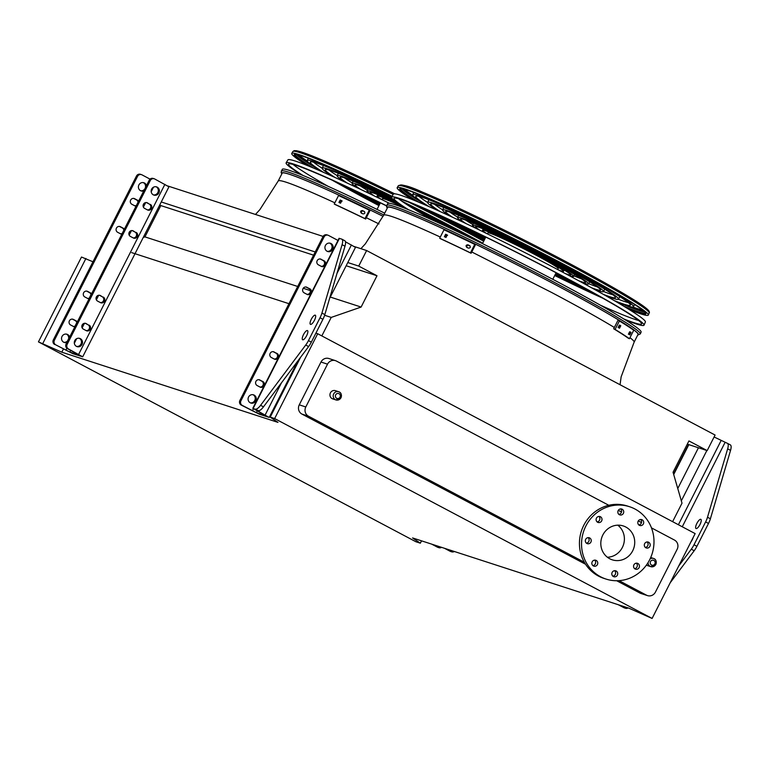 <?xml version="1.0" encoding="UTF-8"?>
<svg xmlns="http://www.w3.org/2000/svg" width="769" height="769" viewBox="0 0 769 769"><rect width="100%" height="100%" fill="white"/><g stroke="black" fill="none" stroke-linecap="round" stroke-linejoin="round"><path stroke-width="1.15" d="M335.39 390.662A4.326 4.095 108 0 0 330.161 393.507A4.326 4.095 108 0 0 332.727 398.89L335.995 399.947A4.326 4.095 -72 0 1 333.429 394.574A4.326 4.095 -72 0 1 338.658 391.729A4.326 4.095 -72 0 1 340.946 397.756A4.326 4.095 -72 0 1 335.995 399.947L341.042 397.765C341.821 394.439 341.023 392.43 338.658 391.729L335.39 390.662M646.46 565.032A4.326 4.095 108 0 0 647.556 565.6L650.824 566.657A4.326 4.095 -72 0 1 648.046 562.658M619.055 580.653L646.508 595.187A6.911 6.546 108 0 0 655.428 592.101L677.143 549.297A6.911 6.546 108 0 0 674.471 540.059L651.468 527.88M641.5 522.603L638.299 520.911M621.525 512.029L618.324 510.337M608.798 505.291L336.447 361.074A6.911 6.546 108 0 0 327.517 364.16L305.802 406.964A6.911 6.546 108 0 0 308.475 416.192L584.353 562.274M274.648 418.567L652.102 618.439L628.754 608.125L412.588 537.935L420.335 543.183L415.904 541.751L38.45 341.878L61.799 352.192L277.965 422.383L270.217 417.134L274.648 418.567L317.693 333.727L695.147 533.599L652.102 618.439M647.498 595.61L640.962 593.485A6.911 6.546 -72 0 1 639.971 593.062L646.508 595.187M308.475 416.192L301.938 414.078L585.565 564.254M616.69 580.739L639.971 593.062M301.938 414.078A6.911 6.546 -72 0 1 299.266 404.84L305.802 406.964M327.517 364.16L320.981 362.036L299.266 404.84M320.981 362.036A6.911 6.546 -72 0 1 328.921 358.527L335.457 360.651M159.731 204.987L160.827 205.573L144.947 236.881L143.255 237.467M324.624 315.271L331.218 317.414L321.827 335.918M131.682 252.626L288.971 303.697M90.982 294.681L89.194 298.199M76.765 322.701L74.978 326.219M68.633 338.735L67.489 340.984M63.375 349.097L61.799 352.192M330.286 297.055L361.113 307.062L331.218 317.414M144.947 236.881L297.709 286.481M303.217 288.269L310.32 290.576M346.165 265.747L376.993 275.754L361.113 307.062M160.827 205.573L313.589 255.173M347.79 262.537L358.729 266.084L376.993 275.754M161.259 201.968L315.223 251.963M354.336 246.551L366.621 250.54L358.729 266.084M167.796 185.983L323.115 236.419M687.303 444.146L707.192 450.605L715.083 435.052L366.621 250.54M672.615 521.67L682.007 503.157L673.048 472.243L688.928 440.935L707.192 450.605M360.911 248.685L365.342 243.85L383.721 215.109L387.634 207.419A140.391 7.354 26.9 0 1 555.641 284.828A140.391 7.354 26.9 0 1 638.03 334.448L634.127 342.147L621.141 376.848L620.064 384.74M300.564 357.325L270.217 417.134M315.905 333.15L317.693 333.727M38.45 341.878L81.495 257.038L92.972 261.787M85.917 258.48L42.881 343.32M421.527 540.838L420.335 543.183M255.471 214.455L259.893 209.61L278.282 180.878L282.185 173.179A140.391 7.354 26.9 0 1 383.097 216.329A140.814 7.373 -153.1 0 0 281.925 173.688M617.805 525.179A17.812 16.87 -72 0 1 622.371 547.441A17.812 16.87 -72 0 1 607.395 557.246M625.812 527.025A17.812 16.87 -72 0 1 633.31 549.47A17.812 16.87 -72 0 1 612.268 559.822A17.812 16.87 -72 0 1 601.723 537.675A17.812 16.87 -72 0 1 623.265 525.948A17.812 16.87 -72 0 1 625.812 527.025M601.656 520.901A3.114 2.951 108 0 0 600.003 516.557A3.114 2.951 108 0 0 596.244 518.604A3.114 2.951 108 0 0 601.656 520.901M590.89 542.116A3.114 2.951 108 0 0 589.246 537.771A3.114 2.951 108 0 0 585.478 539.819A3.114 2.951 108 0 0 590.89 542.116M597.407 564.59A3.114 2.951 108 0 0 595.754 560.245A3.114 2.951 108 0 0 591.995 562.293A3.114 2.951 108 0 0 597.407 564.59M617.372 575.164A3.114 2.951 108 0 0 615.729 570.819A3.114 2.951 108 0 0 611.961 572.867A3.114 2.951 108 0 0 617.372 575.164M639.106 567.637A3.114 2.951 108 0 0 637.453 563.302A3.114 2.951 108 0 0 633.694 565.35A3.114 2.951 108 0 0 639.106 567.637M649.863 546.423A3.114 2.951 108 0 0 648.219 542.087A3.114 2.951 108 0 0 644.451 544.135A3.114 2.951 108 0 0 649.863 546.423M643.355 523.949A3.114 2.951 108 0 0 641.702 519.613A3.114 2.951 108 0 0 637.943 521.661A3.114 2.951 108 0 0 643.355 523.949M623.38 513.375A3.114 2.951 108 0 0 621.736 509.04A3.114 2.951 108 0 0 617.968 511.087A3.114 2.951 108 0 0 623.38 513.375M634.954 509.011A38.037 36.028 -72 0 1 650.959 556.939A38.037 36.028 -72 0 1 606.02 579.067A38.037 36.028 -72 0 1 583.498 531.764A38.037 36.028 -72 0 1 629.513 506.713A38.037 36.028 -72 0 1 634.954 509.011M606.02 579.067L603.915 578.384A38.037 36.028 -72 0 1 581.393 531.081A38.037 36.028 -72 0 1 627.408 506.021L629.513 506.713M598.878 516.432A3.114 2.951 -72 0 1 597.1 521.92M588.122 537.646A3.114 2.951 -72 0 1 586.343 543.135M594.629 560.12A3.114 2.951 -72 0 1 592.851 565.609M614.604 570.694A3.114 2.951 -72 0 1 612.816 576.183M636.328 563.177A3.114 2.951 -72 0 1 634.55 568.656M647.094 541.962A3.114 2.951 -72 0 1 645.306 547.441M640.577 519.488A3.114 2.951 -72 0 1 638.799 524.967M620.612 508.915A3.114 2.951 -72 0 1 618.834 514.394M619.333 605.068L624.947 608.039A3.461 3.278 108 0 0 628.11 607.914M625.447 608.25L624.39 607.904A3.461 3.278 -72 0 1 623.899 607.693L624.947 608.039M618.286 604.722L623.899 607.693M730.175 444.809A10.372 3.278 117.9 0 1 730.339 444.876A10.372 3.278 117.9 0 1 730.55 450.384L727.647 448.846A10.372 3.278 -62.1 0 0 727.445 443.338A10.372 3.278 -62.1 0 0 727.272 443.271L714.103 436.984M727.647 448.846L707.509 517.239L710.402 518.777A10.372 3.278 117.9 0 1 708.499 523.468L696.916 546.307A10.372 3.278 117.9 0 1 694.196 550.729L670.193 582.777M694.196 550.729L691.293 549.191L678.7 566.013M691.293 549.191A10.372 3.278 -62.1 0 0 694.013 544.769L696.916 546.307M708.499 523.468L705.606 521.93L694.013 544.769M705.606 521.93A10.372 3.278 -62.1 0 0 707.509 517.239M693.167 537.502A5.191 1.644 117.9 0 1 692.215 539.848A5.191 1.644 117.9 0 1 690.85 542.058M700.021 524.448A5.191 1.644 117.9 0 1 696.012 528.524A5.191 1.644 117.9 0 1 696.858 523.429A5.191 1.644 117.9 0 1 700.867 519.354A5.191 1.644 117.9 0 1 700.021 524.448M730.55 450.384L710.402 518.777M258.961 379.694L261.796 381.193A3.114 2.951 -72 0 1 259.97 387.038M273.178 351.664L276.013 353.163A3.114 2.951 -72 0 1 274.187 359.017M320.212 258.97L323.038 260.47A3.114 2.951 -72 0 1 321.211 266.324M305.995 287L308.821 288.5A3.114 2.951 -72 0 1 306.994 294.344M252.982 394.689A4.326 4.095 -72 0 1 250.329 402.841M329.843 243.177A4.326 4.095 -72 0 1 327.2 251.319M337.985 240.437L328.517 235.42A3.461 3.278 108 0 0 324.057 236.967L322.999 236.621L239.89 400.457L240.937 400.793A3.461 3.278 108 0 0 242.273 405.407L241.226 405.071A3.461 3.278 -72 0 1 239.89 400.457M322.999 236.621A3.461 3.278 -72 0 1 326.969 234.872L328.027 235.208M344.599 240.639A10.372 3.278 117.9 0 1 344.772 240.716A10.372 3.278 117.9 0 1 344.983 246.215L324.835 314.608A10.372 3.278 117.9 0 1 322.932 319.298L311.339 342.138A10.372 3.278 117.9 0 1 308.619 346.559L263.488 406.839A10.372 3.278 117.9 0 1 258.365 410.627L255.904 409.867L268.871 417.307L259.278 414.193L241.226 405.071M324.057 236.967L240.937 400.793M259.951 380.001A3.114 2.951 108 0 0 255.827 381.616A3.114 2.951 108 0 0 257.134 385.538L260.037 387.076A3.114 2.951 108 0 0 264.161 385.452A3.114 2.951 108 0 0 262.854 381.53L259.038 379.703M274.168 351.971A3.114 2.951 108 0 0 270.044 353.596A3.114 2.951 108 0 0 271.361 357.518L274.254 359.056A3.114 2.951 108 0 0 278.378 357.431A3.114 2.951 108 0 0 277.071 353.509L273.255 351.673M321.192 259.278A3.114 2.951 108 0 0 317.068 260.902A3.114 2.951 108 0 0 318.385 264.824L321.279 266.362A3.114 2.951 108 0 0 325.402 264.738A3.114 2.951 108 0 0 324.095 260.816L320.279 258.98M306.975 287.308A3.114 2.951 108 0 0 302.851 288.923A3.114 2.951 108 0 0 304.168 292.845L307.062 294.383A3.114 2.951 108 0 0 311.185 292.758A3.114 2.951 108 0 0 309.878 288.836L306.062 287.01M248.56 397.015A4.326 4.095 108 0 0 250.848 403.043A4.326 4.095 108 0 0 256.077 400.197A4.326 4.095 108 0 0 248.56 397.015M325.422 245.503A4.326 4.095 108 0 0 327.719 251.53A4.326 4.095 108 0 0 332.948 248.685A4.326 4.095 108 0 0 325.422 245.503M258.365 410.627L252.818 408.301L265.978 415.779L256.375 412.655L242.273 405.407M255.462 409.098A10.372 3.278 -62.1 0 0 260.585 405.311L305.716 345.031A10.372 3.278 -62.1 0 0 308.446 340.609L320.029 317.76A10.372 3.278 -62.1 0 0 321.932 313.07L342.08 244.677A10.372 3.278 -62.1 0 0 341.869 239.178A10.372 3.278 -62.1 0 0 341.705 239.111L339.062 238.313L252.818 408.301M314.454 320.288A5.191 1.644 -62.1 0 0 315.3 315.194A5.191 1.644 -62.1 0 0 311.426 319.01A5.191 1.644 -62.1 0 0 310.445 324.355A5.191 1.644 -62.1 0 0 314.454 320.288M306.639 335.688A5.191 1.644 -62.1 0 0 307.485 330.583A5.191 1.644 -62.1 0 0 303.611 334.4A5.191 1.644 -62.1 0 0 302.63 339.754A5.191 1.644 -62.1 0 0 306.639 335.688M345.464 241.783L355.48 247.378L329.613 298.362M445.559 548.643L451.172 551.613A3.461 3.278 108 0 0 454.335 551.488M451.672 551.825L450.615 551.479A3.461 3.278 -72 0 1 450.125 551.277L451.172 551.613M444.511 548.307L450.125 551.277M438.417 547.47A3.461 3.278 108 0 0 438.907 547.682L437.859 547.345A3.461 3.278 -72 0 1 437.359 547.134L432.803 544.5M438.907 547.682A3.461 3.278 108 0 0 441.569 547.345M437.359 547.134L431.745 544.164M85.186 323.268L88.022 324.768A3.114 2.951 -72 0 1 86.195 330.612M99.403 295.248L102.239 296.747A3.114 2.951 -72 0 1 100.412 302.592M146.437 202.555L149.263 204.045A3.114 2.951 -72 0 1 147.437 209.899M132.21 230.575L135.046 232.075A3.114 2.951 -72 0 1 133.22 237.919M76.554 346.415A4.326 4.095 108 0 0 79.207 338.264M153.425 194.903A4.326 4.095 108 0 0 156.069 186.752M150.051 179.129L141.986 174.851A3.461 3.278 108 0 0 137.526 176.399L54.407 340.225A3.461 3.278 108 0 0 55.743 344.848L69.844 352.096L79.438 355.211L67.451 348.645A3.461 3.278 -72 0 1 66.115 344.031L67.163 344.368A3.461 3.278 108 0 0 68.499 348.982L67.451 348.645M55.743 344.848L72.738 353.625L82.706 356.806L168.949 186.809L154.742 178.994A3.461 3.278 108 0 0 150.282 180.542L149.224 180.196L66.115 344.031M149.224 180.196A3.461 3.278 -72 0 1 153.194 178.446L154.252 178.783M150.282 180.542L67.163 344.368M89.079 325.114A3.114 2.951 -72 0 1 86.705 330.843A3.114 2.951 -72 0 1 86.263 330.651L83.36 329.113A3.114 2.951 -72 0 1 85.734 323.384A3.114 2.951 -72 0 1 86.176 323.576L88.022 324.768M103.296 297.084A3.114 2.951 -72 0 1 100.922 302.813A3.114 2.951 -72 0 1 100.479 302.63L97.576 301.092A3.114 2.951 -72 0 1 99.951 295.363A3.114 2.951 -72 0 1 100.393 295.546L102.239 296.747M150.32 204.391A3.114 2.951 -72 0 1 147.956 210.12A3.114 2.951 -72 0 1 147.504 209.937L144.61 208.399A3.114 2.951 -72 0 1 146.975 202.67A3.114 2.951 -72 0 1 147.417 202.853L149.263 204.045M136.103 232.411A3.114 2.951 -72 0 1 133.729 238.15A3.114 2.951 -72 0 1 133.287 237.957L130.394 236.419A3.114 2.951 -72 0 1 132.758 230.69A3.114 2.951 -72 0 1 133.2 230.883L135.046 232.075M74.785 340.59A4.326 4.095 108 0 0 77.073 346.627A4.326 4.095 108 0 0 82.302 343.772A4.326 4.095 108 0 0 74.785 340.59M151.647 189.078A4.326 4.095 108 0 0 153.935 195.105A4.326 4.095 108 0 0 159.164 192.26A4.326 4.095 108 0 0 151.647 189.078M82.706 356.806L68.499 348.982M73.44 326.469A3.114 2.951 108 0 0 75.199 326.104M76.804 322.961A3.114 2.951 108 0 0 75.266 320.625L72.43 319.125M87.656 298.449A3.114 2.951 108 0 0 89.425 298.084M91.021 294.931A3.114 2.951 108 0 0 89.483 292.604L86.647 291.105M134.681 205.756A3.114 2.951 108 0 0 136.449 205.39M138.045 202.237A3.114 2.951 108 0 0 136.507 199.911L133.671 198.412M120.464 233.776A3.114 2.951 108 0 0 122.233 233.411M123.828 230.267A3.114 2.951 108 0 0 122.29 227.932L119.455 226.432M66.442 334.121A4.326 4.095 -72 0 1 68.431 339.456M67.951 340.398A4.326 4.095 -72 0 1 63.798 342.272M143.313 182.609A4.326 4.095 -72 0 1 145.293 187.944M144.822 188.886A4.326 4.095 -72 0 1 140.669 190.76M54.686 344.502A3.461 3.278 -72 0 1 53.349 339.888L54.407 340.225M137.526 176.399L136.469 176.053L53.349 339.888M136.469 176.053A3.461 3.278 -72 0 1 140.439 174.303L141.486 174.64M77.342 321.894A3.114 2.951 108 0 0 76.314 320.971L73.42 319.433A3.114 2.951 108 0 0 69.297 321.058A3.114 2.951 108 0 0 70.604 324.979L73.507 326.508A3.114 2.951 108 0 0 74.833 326.835M91.559 293.864A3.114 2.951 108 0 0 90.531 292.941L87.637 291.413A3.114 2.951 108 0 0 83.513 293.027A3.114 2.951 108 0 0 84.821 296.949L87.724 298.487A3.114 2.951 108 0 0 89.05 298.814M138.583 201.17A3.114 2.951 108 0 0 137.555 200.248L134.662 198.71A3.114 2.951 108 0 0 130.538 200.334A3.114 2.951 108 0 0 131.845 204.256L134.748 205.794A3.114 2.951 108 0 0 136.075 206.121M124.367 229.2A3.114 2.951 108 0 0 123.338 228.268L120.445 226.74A3.114 2.951 108 0 0 116.321 228.364A3.114 2.951 108 0 0 117.628 232.276L120.531 233.814A3.114 2.951 108 0 0 121.858 234.141M66.932 342.407A4.326 4.095 -72 0 1 62.02 336.447A4.326 4.095 -72 0 1 69.623 337.11M143.803 190.895A4.326 4.095 -72 0 1 138.891 184.935A4.326 4.095 -72 0 1 146.485 185.598M387.288 208.082L386.547 206.803L387.72 203.554A142.054 7.44 26.9 0 1 557.717 281.915A142.054 7.44 26.9 0 1 641.096 332.102L640.317 333.929L637.693 335.121M555.526 273.908A120.339 6.306 -153.1 0 0 579.634 285.366M614.239 300.583A120.339 6.306 -153.1 0 0 630.378 305.206A120.339 6.306 -153.1 0 0 559.765 262.671A120.339 6.306 -153.1 0 0 415.75 196.316A120.339 6.306 -153.1 0 0 429.015 206.611M461.736 225.548A120.339 6.306 -153.1 0 0 485.22 238.236M555.439 274.072A123.79 6.479 -153.1 0 0 582.604 286.981M616.334 301.804A123.79 6.479 -153.1 0 0 633.464 306.764A123.79 6.479 -153.1 0 0 560.812 263.017A123.79 6.479 -153.1 0 0 412.665 194.749A123.79 6.479 -153.1 0 0 426.785 205.64M458.67 224.106A123.79 6.479 -153.1 0 0 485.133 238.409M628.398 302.65A120.339 6.306 26.9 0 1 618.43 299.276M427.593 202.458A120.339 6.306 26.9 0 1 418.99 196.412M555.949 273.072A103.565 5.421 -153.1 0 0 563.091 276.475M603.367 294.364A103.565 5.421 -153.1 0 0 615.421 297.613A103.565 5.421 -153.1 0 0 554.651 261.018A103.565 5.421 -153.1 0 0 430.707 203.9A103.565 5.421 -153.1 0 0 440.454 211.715M478.674 233.651A103.565 5.421 -153.1 0 0 485.643 237.4M555.862 273.245A107.026 5.604 -153.1 0 0 566.868 278.493M605.703 295.681A107.026 5.604 -153.1 0 0 618.507 299.179A107.026 5.604 -153.1 0 0 555.699 261.354A107.026 5.604 -153.1 0 0 427.622 202.343A107.026 5.604 -153.1 0 0 438.013 210.61M474.819 231.786A107.026 5.604 -153.1 0 0 485.556 237.573M612.999 294.835A103.565 5.421 26.9 0 1 603.598 291.499M442.627 209.831A103.565 5.421 26.9 0 1 434.379 204.218M619.795 296.594A107.026 5.604 26.9 0 1 619.756 296.719L618.507 299.179M427.622 202.343L428.871 199.873A107.026 5.604 26.9 0 1 428.948 199.777M591.467 287.731A86.791 4.547 -153.1 0 0 600.464 290.028A86.791 4.547 -153.1 0 0 549.537 259.355A86.791 4.547 -153.1 0 0 445.664 211.494A86.791 4.547 -153.1 0 0 452.835 217.396M594.004 289.125A90.252 4.729 -153.1 0 0 603.55 291.595A90.252 4.729 -153.1 0 0 550.585 259.691A90.252 4.729 -153.1 0 0 442.579 209.927A90.252 4.729 -153.1 0 0 450.211 216.176M597.436 286.943A86.791 4.547 26.9 0 1 588.746 283.703M457.69 217.204A86.791 4.547 26.9 0 1 449.952 212.119M578.682 280.752A70.027 3.662 -153.1 0 0 585.507 282.444A70.027 3.662 -153.1 0 0 544.423 257.692A70.027 3.662 -153.1 0 0 460.621 219.078A70.027 3.662 -153.1 0 0 466.014 223.596M581.383 282.213A73.478 3.845 -153.1 0 0 588.593 284.001A73.478 3.845 -153.1 0 0 545.471 258.038A73.478 3.845 -153.1 0 0 457.536 217.512A73.478 3.845 -153.1 0 0 463.236 222.279M581.537 278.878A70.027 3.662 26.9 0 1 573.914 275.869M472.772 224.558A70.027 3.662 26.9 0 1 465.841 220.184M565.071 273.456A53.253 2.788 -153.1 0 0 570.56 274.85A53.253 2.788 -153.1 0 0 539.3 256.029A53.253 2.788 -153.1 0 0 475.578 226.663A53.253 2.788 -153.1 0 0 479.943 230.267M567.945 274.985A56.714 2.97 -153.1 0 0 573.636 276.417A56.714 2.97 -153.1 0 0 540.357 256.375A56.714 2.97 -153.1 0 0 472.493 225.106A56.714 2.97 -153.1 0 0 477.011 228.854M564.946 270.457A53.253 2.788 26.9 0 1 564.138 270.13M483.172 229.056A53.253 2.788 26.9 0 1 482.432 228.595M557.727 269.573L558.217 268.592A39.421 2.067 -153.1 0 0 535.089 254.664A39.421 2.067 -153.1 0 0 487.911 232.92L487.411 233.901M558.39 269.919A45.4 2.374 -153.1 0 0 563.552 271.303A45.4 2.374 -153.1 0 0 536.906 255.25A45.4 2.374 -153.1 0 0 482.586 230.219A45.4 2.374 -153.1 0 0 486.739 233.574M469.936 245.83L469.676 245.667C470.772 247.224 470.359 248.041 468.427 248.127A142.294 7.45 -153.1 0 0 466.677 247.282C465.591 245.744 466.004 244.917 467.927 244.821A142.294 7.45 26.9 0 1 469.676 245.667L469.811 245.744M445.636 234.247A142.294 7.45 26.9 0 1 447.241 234.997L445.991 237.458A142.294 7.45 -153.1 0 0 444.386 236.717L445.636 234.247L446.289 234.67L444.684 236.852M439.695 238.246A142.294 7.45 26.9 0 1 470.445 252.847L471.109 253.27A140.564 7.363 -153.1 0 0 440.358 238.669L439.695 238.246L443.992 229.777A142.294 7.45 26.9 0 1 474.742 244.379L470.445 252.847M474.742 244.379L475.405 244.802L471.109 253.27M470.061 245.965A140.564 7.363 -153.1 0 0 468.581 245.244C466.658 245.34 466.245 246.167 467.331 247.705M447.596 235.285A140.564 7.363 -153.1 0 0 446.289 234.67M630.436 332.006A142.294 7.45 26.9 0 1 631.051 332.429L629.801 334.89A142.294 7.45 -153.1 0 0 629.186 334.467L630.436 332.006M619.795 325.152L619.833 325.181A142.294 7.45 26.9 0 1 620.775 325.758L619.526 328.228A142.294 7.45 -153.1 0 0 618.584 327.642L619.756 325.143M615.094 329.44A142.294 7.45 26.9 0 1 629.436 338.716L628.033 338.043A140.564 7.363 -153.1 0 0 613.681 328.767L615.094 329.44L619.391 320.971A142.294 7.45 26.9 0 1 633.733 330.247L629.436 338.716M628.398 334.227L629.648 331.766M618.122 327.556L619.372 325.095M619.391 320.971L617.978 320.298L613.681 328.767M623.794 318.952A138.776 7.267 -153.1 0 0 641.557 323.912A138.776 7.267 -153.1 0 0 521.084 254.674A138.776 7.267 -153.1 0 0 394.045 198.344A138.776 7.267 -153.1 0 0 408.541 209.754M638.693 320.519A138.535 7.257 26.9 0 1 600.214 305.101M433.649 220.607A138.535 7.257 26.9 0 1 398.477 198.662M625.197 319.827A141.544 7.411 -153.1 0 0 644.038 325.172A141.544 7.411 -153.1 0 0 521.142 254.549A141.544 7.411 -153.1 0 0 391.575 197.095A141.544 7.411 -153.1 0 0 407.012 209.139M391.575 197.095L393.344 194.115A141.313 7.402 26.9 0 1 562.447 272.063A141.313 7.402 26.9 0 1 645.383 321.98L644.038 325.172M447.097 218.723A137.978 7.229 -153.1 0 0 480.99 237.102A137.978 7.229 -153.1 0 0 484.778 239.101M555.083 274.773A137.978 7.229 -153.1 0 0 593.783 293.143M624.37 306.581A137.978 7.229 -153.1 0 0 645.854 313.416M399.995 188.684A137.978 7.229 -153.1 0 0 418.192 201.978M439.56 215.291A138.026 7.229 -153.1 0 0 480.663 237.708A138.026 7.229 -153.1 0 0 484.46 239.717M554.776 275.389A138.026 7.229 -153.1 0 0 601.012 297.199M627.985 308.782A138.026 7.229 -153.1 0 0 645.854 313.8A138.026 7.229 -153.1 0 0 526.025 244.927A138.026 7.229 -153.1 0 0 399.678 188.905A138.026 7.229 -153.1 0 0 414.28 200.363M447.769 219.03A137.103 7.181 -153.1 0 0 481.259 237.188A137.103 7.181 -153.1 0 0 484.797 239.053M555.112 274.725A137.103 7.181 -153.1 0 0 593.139 292.787M623.899 306.293A137.103 7.181 -153.1 0 0 645.335 312.791A137.103 7.181 -153.1 0 0 645.383 312.637M400.899 188.607A137.103 7.181 -153.1 0 0 400.793 188.732A137.103 7.181 -153.1 0 0 418.701 202.189M437.638 214.426A140.804 7.373 -153.1 0 0 479.818 237.438A140.804 7.373 -153.1 0 0 484.393 239.851M554.709 275.523A140.804 7.373 -153.1 0 0 602.838 298.237M629.388 309.657A140.804 7.373 -153.1 0 0 648.325 315.059A140.804 7.373 -153.1 0 0 526.092 244.802A140.804 7.373 -153.1 0 0 397.198 187.646A140.804 7.373 -153.1 0 0 412.751 199.748M281.848 173.852L281.098 172.564L282.271 169.324A142.054 7.44 26.9 0 1 384.711 213.176M481.894 243.36A120.339 6.306 -153.1 0 0 454.316 228.441A120.339 6.306 -153.1 0 0 403.773 202.516M391.844 196.633A120.339 6.306 -153.1 0 0 310.301 162.076A120.339 6.306 -153.1 0 0 323.566 172.381M356.287 191.308A120.339 6.306 -153.1 0 0 379.771 203.996M482.557 243.475A123.79 6.479 -153.1 0 0 455.373 228.778A123.79 6.479 -153.1 0 0 402.687 201.776M391.94 196.47A123.79 6.479 -153.1 0 0 307.225 160.519A123.79 6.479 -153.1 0 0 321.346 171.41M353.221 189.866A123.79 6.479 -153.1 0 0 379.684 204.17M322.144 168.219A120.339 6.306 26.9 0 1 313.541 162.172M464.13 234.785A103.565 5.421 -153.1 0 0 449.202 226.778A103.565 5.421 -153.1 0 0 410.281 206.755M391.546 197.508A103.565 5.421 -153.1 0 0 325.258 169.67A103.565 5.421 -153.1 0 0 335.005 177.476M373.234 199.411A103.565 5.421 -153.1 0 0 380.194 203.16M467.677 236.477A107.026 5.604 -153.1 0 0 450.259 227.115A107.026 5.604 -153.1 0 0 408.752 205.784M391.517 197.287A107.026 5.604 -153.1 0 0 322.173 168.103A107.026 5.604 -153.1 0 0 332.564 176.37M369.37 197.546A107.026 5.604 -153.1 0 0 380.107 203.333M337.178 175.601A103.565 5.421 26.9 0 1 328.93 169.978M322.173 168.103L323.422 165.643A107.026 5.604 26.9 0 1 323.499 165.546M447.789 227.086A86.791 4.547 -153.1 0 0 444.088 225.115A86.791 4.547 -153.1 0 0 419.49 212.379M392.815 199.161A86.791 4.547 -153.1 0 0 340.215 177.255A86.791 4.547 -153.1 0 0 347.386 183.157M451.038 228.595A90.252 4.729 -153.1 0 0 445.145 225.461A90.252 4.729 -153.1 0 0 417.298 211.062M392.401 198.748A90.252 4.729 -153.1 0 0 337.13 175.688A90.252 4.729 -153.1 0 0 344.762 181.945M352.24 182.974A86.791 4.547 26.9 0 1 344.502 177.879M395.862 201.67A70.027 3.662 -153.1 0 0 355.172 184.839A70.027 3.662 -153.1 0 0 360.574 189.357M435.86 221.607A73.478 3.845 -153.1 0 0 430.553 218.829M395.093 201.084A73.478 3.845 -153.1 0 0 352.087 183.282A73.478 3.845 -153.1 0 0 357.796 188.04M367.322 190.318A70.027 3.662 26.9 0 1 360.401 185.944M400.611 205.006A53.253 2.788 -153.1 0 0 370.129 192.433A53.253 2.788 -153.1 0 0 374.493 196.037M399.496 204.256A56.714 2.97 -153.1 0 0 367.044 190.866A56.714 2.97 -153.1 0 0 371.562 194.615M377.723 194.817A53.253 2.788 26.9 0 1 376.993 194.365M405.782 208.361A39.421 2.067 -153.1 0 0 382.462 198.69L381.972 199.661M403.408 206.842A45.4 2.374 -153.1 0 0 377.137 195.98A45.4 2.374 -153.1 0 0 381.299 199.334M364.487 211.59L364.227 211.427C365.333 212.984 364.91 213.801 362.978 213.897A142.294 7.45 -153.1 0 0 361.228 213.051C360.142 211.504 360.565 210.687 362.478 210.581A142.294 7.45 26.9 0 1 364.227 211.427L364.362 211.504M340.186 200.017A142.294 7.45 26.9 0 1 341.792 200.757L340.542 203.227A142.294 7.45 -153.1 0 0 338.937 202.478L340.186 200.017L340.85 200.44L339.235 202.612M334.246 204.006A142.294 7.45 26.9 0 1 364.996 218.607L365.659 219.04A140.564 7.363 -153.1 0 0 334.909 204.429L334.246 204.006L338.543 195.537A142.294 7.45 26.9 0 1 369.293 210.139L364.996 218.607M369.293 210.139L369.956 210.571L365.659 219.04M364.621 211.725A140.564 7.363 -153.1 0 0 363.131 211.004C361.219 211.11 360.796 211.927 361.882 213.474M342.157 201.045A140.564 7.363 -153.1 0 0 340.85 200.44M386.48 205.871A138.776 7.267 -153.1 0 0 288.596 164.105A138.776 7.267 -153.1 0 0 303.092 175.515M328.2 186.367A138.535 7.257 26.9 0 1 293.037 164.422M386.509 205.727A141.544 7.411 -153.1 0 0 286.126 162.855A141.544 7.411 -153.1 0 0 301.563 174.899M286.126 162.855L287.904 159.885A141.313 7.402 26.9 0 1 389.325 203.276M341.657 184.493A137.978 7.229 -153.1 0 0 375.541 202.862A137.978 7.229 -153.1 0 0 379.328 204.862M294.546 154.444A137.978 7.229 -153.1 0 0 312.752 167.748M334.111 181.051A138.026 7.229 -153.1 0 0 375.214 203.468A138.026 7.229 -153.1 0 0 379.021 205.477M482.644 243.302A138.026 7.229 -153.1 0 0 402.331 201.526M391.979 196.403A138.026 7.229 -153.1 0 0 294.229 154.665A138.026 7.229 -153.1 0 0 308.83 166.133M342.32 184.8A137.103 7.181 -153.1 0 0 375.81 202.949A137.103 7.181 -153.1 0 0 379.357 204.823M295.45 154.367A137.103 7.181 -153.1 0 0 295.344 154.492A137.103 7.181 -153.1 0 0 313.252 167.95M332.189 180.186A140.804 7.373 -153.1 0 0 374.368 203.199A140.804 7.373 -153.1 0 0 378.954 205.611M482.721 243.158A140.804 7.373 -153.1 0 0 401.543 200.969M392.055 196.278A140.804 7.373 -153.1 0 0 291.759 153.416A140.804 7.373 -153.1 0 0 307.302 165.508M471.762 251.972L551.738 292.528C578.086 306.495 598.945 318.145 614.335 327.479M629.955 337.697C633.05 340.033 634.435 341.513 634.127 342.147M383.721 215.109C386 213.426 404.859 220.741 440.301 237.044M278.282 180.878C280.56 179.196 299.42 186.502 334.861 202.805M366.323 217.733L378.963 223.923M655.784 564.465A4.326 4.095 -72 0 1 650.824 566.657L655.88 564.475C656.659 561.149 655.861 559.14 653.496 558.438A4.326 4.095 -72 0 1 655.784 564.465M650.093 558.9A4.326 4.095 -72 0 1 653.496 558.438L650.709 557.535M654.861 563.869A2.595 2.461 108 0 0 652.612 560.14A2.595 2.461 108 0 0 650.584 564.138A2.595 2.461 108 0 0 654.861 563.869M340.023 397.16A2.595 2.461 108 0 0 337.783 393.43A2.595 2.461 108 0 0 335.755 397.429A2.595 2.461 108 0 0 340.023 397.16M688.841 444.645L673.702 474.492M698.444 447.76L677.768 488.517M706.865 450.499L681.334 500.83M721.053 440.656L678.402 524.727M725.004 442.531L682.266 526.775M253.434 408.8L252.424 410.781M257.25 410.944L256.375 412.655M339.437 238.371L253.193 408.358M258.192 410.579L257.932 411.088M351.423 244.936L336.957 273.456M281.464 382.837L265.18 414.924M321.932 313.07L324.835 314.608M344.983 246.215L342.08 244.677M260.585 405.311L263.488 406.839M308.619 346.559L305.716 345.031M308.446 340.609L311.339 342.138M322.932 319.298L320.029 317.76M309.878 288.836L308.821 288.5M324.095 260.816L323.038 260.47M277.071 353.509L276.013 353.163M262.854 381.53L261.796 381.193M164.893 184.368L78.649 354.355M66.884 348.261L65.894 350.212M153.512 187.175L151.195 191.731M145.706 202.564L143.38 207.14M131.489 230.585L129.163 235.16M98.682 295.258L96.356 299.833M84.465 323.278L82.139 327.863M76.65 338.687L74.333 343.243M70.719 350.376L69.844 352.096M119.531 226.442L120.445 226.74M122.29 227.932L123.338 228.268M133.748 198.421L134.662 198.71M136.507 199.911L137.555 200.248M86.714 291.115L87.637 291.413M89.483 292.604L90.531 292.941M72.497 319.135L73.42 319.433M75.266 320.625L76.314 320.971M132.287 230.585L133.2 230.883M146.504 202.555L147.417 202.853M99.48 295.258L100.393 295.546M85.263 323.278L86.176 323.576M386.701 205.256A142.188 7.45 26.9 0 1 556.862 283.694A142.188 7.45 26.9 0 1 640.317 333.929M637.77 334.957A140.814 7.373 -153.1 0 0 555.776 284.876A140.814 7.373 -153.1 0 0 387.374 207.918M467.927 244.821L468.581 245.244M620.775 325.758L619.458 325.133M631.051 332.429L630.167 332.006M398.313 185.79C401.341 183.993 409.368 186.088 422.383 192.077C448.164 202.824 482.692 219.117 525.967 240.957C583.133 269.852 636.069 299.477 646.441 308.484C648.978 310.541 649.882 312.07 649.18 313.06A140.65 7.363 -153.1 0 0 566.628 263.373A140.65 7.363 -153.1 0 0 398.313 185.79L397.198 187.646M400.072 185.521A139.276 7.296 26.9 0 1 527.611 241.793A139.276 7.296 26.9 0 1 648.354 311.483M632.849 307.052A138.487 7.248 -153.1 0 0 643.249 310.628M403.773 189.136A138.487 7.248 -153.1 0 0 412.799 195.413M421.902 202.526A137.103 7.181 26.9 0 1 401.927 188.722M644.672 311.878A137.103 7.181 26.9 0 1 621.736 303.909M281.262 171.026A142.188 7.45 26.9 0 1 383.818 214.936M362.478 210.581L363.131 211.004M483.701 241.235A140.65 7.363 -153.1 0 0 461.179 229.133A140.65 7.363 -153.1 0 0 408.858 202.209M393.17 194.422A140.65 7.363 -153.1 0 0 292.864 151.551L291.759 153.416M294.623 151.291A139.276 7.296 26.9 0 1 394.68 193.817L316.934 157.847L296.623 150.724L294.2 150.647L292.864 151.551M423.152 208.053A139.276 7.296 26.9 0 1 484.239 240.159L423.171 208.063M298.324 154.896A138.487 7.248 -153.1 0 0 307.35 161.173L298.401 154.915M316.453 168.286A137.103 7.181 26.9 0 1 296.478 154.492M688.505 444.53L673.557 473.992M730.339 444.876L727.445 443.338M297.901 360.882L269.246 417.365M344.772 240.716L341.869 239.178M633.464 306.764L634.598 304.534M412.665 194.749L413.799 192.519M603.55 291.595L604.751 289.221M442.579 209.927L443.78 207.553M588.593 284.001L589.688 281.848M457.536 217.512L458.632 215.358M573.636 276.417L574.616 274.504M472.493 225.106L473.464 223.183M552.786 279.31L556.102 272.774M482.471 243.648L485.787 237.102M563.552 271.303L564.206 269.996M482.586 230.219L483.24 228.922M649.18 313.06L648.325 315.059M632.868 307.052L643.192 310.58M403.85 189.155L412.79 195.393M307.225 160.519L308.35 158.279M337.13 175.688L338.341 173.313M352.087 183.282L353.182 181.119M367.044 190.866L368.015 188.943M377.031 209.408L380.347 202.872M377.137 195.98L377.79 194.682"/></g></svg>
